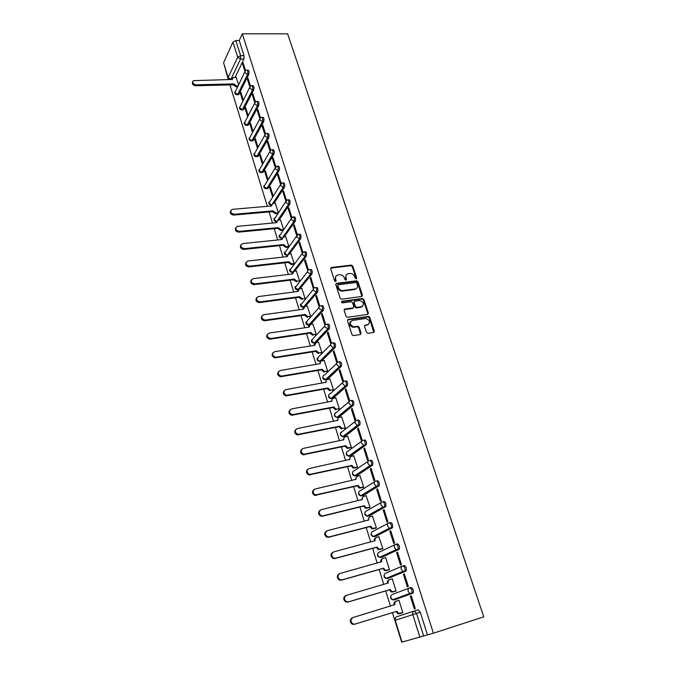<?xml version="1.0" encoding="UTF-8"?>
<svg xmlns="http://www.w3.org/2000/svg" width="676" height="676" viewBox="0 0 676 676"><rect width="100%" height="100%" fill="white"/><g stroke="black" fill="none" stroke-linecap="round" stroke-linejoin="round"><path stroke-width="1.01" d="M356.235 278.918L356.742 278.03L352.779 266.099L351.317 265.11L331.417 267.485L330.665 268.752L334.569 280.827L335.617 281.529L336.141 280.633L335.634 279.061C335.135 276.83 335.93 275.47 338.025 274.98L339.91 274.752C342.048 274.819 343.56 275.884 344.43 277.963L344.946 279.518L345.977 280.219L346.492 279.323L345.985 277.76C345.478 275.538 346.264 274.186 348.334 273.704L350.185 273.484C352.314 273.543 353.818 274.6 354.689 276.67L355.204 278.225L356.235 278.918M356.269 278.909L352.28 266.665L350.861 265.676L330.64 268.135M335.685 281.52L335.144 279.627L335.634 279.061M346.036 280.202L345.487 278.326L345.985 277.76M366.527 332.355L368.031 333.352L373.642 332.474L374.36 331.13L369.797 317.39L368.488 316.376L348.216 319.351L347.472 320.694L351.976 334.612L353.261 335.634L360.367 334.552L361.102 333.192L359.159 327.252L357.858 326.238L353.7 326.795C349.576 324.877 349.078 322.773 352.213 320.483L365.936 318.489C370.051 320.348 370.575 322.435 367.499 324.75L365.31 325.088L364.575 326.423L366.527 332.355M433.392 633.201L242.329 33.8L287.638 33.834L483.771 616.85L433.392 633.201L401.705 642.2L395.266 620.272L402 642.132M361.711 296.477L362.429 295.184L357.984 281.782L356.598 280.785L336.555 283.345L335.803 284.63L340.197 298.209L341.557 299.214L361.711 296.477M363.857 299.468L368.361 313.047L367.634 314.365L347.371 317.314L346.044 316.292L344.135 310.394L344.887 309.067L353.075 307.91L353.81 306.591L352.542 302.721L351.19 301.716L342.436 302.907C341.329 302.434 341.186 301.893 342.014 301.276L362.505 298.471L363.857 299.468L363.333 300.009L367.829 313.571L368.361 313.047M414.625 610.943L418.098 609.803L420.303 612.27L416.534 613.445L423.666 636.057M225.573 70.118L228.336 79.557M229.984 84.914L267.358 206.324M269.09 211.951L272.504 223.038M274.245 228.699L277.709 239.963M279.467 245.658L282.982 257.091M284.748 262.829L288.322 274.439M290.097 280.202L293.73 291.998M295.513 297.803L299.206 309.777M301.006 315.624L304.749 327.792M306.558 333.665L310.36 346.027M312.185 351.942L316.047 364.499M317.881 370.456L321.81 383.207M323.652 389.207L327.64 402.161M329.499 408.194L333.547 421.359M335.423 427.443L339.538 440.811M341.422 446.937L345.605 460.525M347.506 466.685L351.757 480.501M353.666 486.703L357.984 500.747M359.911 506.992L364.305 521.264M366.24 527.55L370.701 542.059M372.653 548.397L377.191 563.142M379.16 569.522L383.774 584.512M385.751 590.942L390.441 606.186M392.435 612.659L401.62 641.938M242.329 33.8L239.228 40.535L244.002 55.618L243.918 59.057L235.155 77.317M232.966 42.056L223.57 62.758L228.125 77.554L237.715 57.156L232.966 42.056L235.84 40.543L240.605 55.652L240.521 59.091L230.829 79.498M239.228 40.535L235.84 40.543M231.902 79.413L230.862 79.43L228.125 77.554L228.057 78.171L223.57 62.758M250.458 86.106L247.957 78.162L247.416 79.244L248.286 79.227M243.318 100.014L240.91 92.291L240.394 93.33L241.222 93.305M255.418 101.822L252.849 93.685L252.3 94.75L253.179 94.724M248.143 115.545L245.667 107.577L245.143 108.599L245.971 108.574M260.437 117.725L257.801 109.394L257.243 110.433L258.122 110.399M253.035 131.254L250.483 123.049L249.943 124.054L250.779 124.012M265.507 133.814L262.82 125.288L262.246 126.311L263.133 126.268M257.978 147.148L255.351 138.698L254.801 139.679L255.638 139.636M270.645 150.097L267.899 141.377L267.316 142.382L268.195 142.332M262.981 163.237L260.277 154.534L259.719 155.497L260.556 155.446M275.842 166.575L273.036 157.66L272.436 158.64L273.324 158.59M268.051 179.52L265.262 170.555L264.688 171.501L265.541 171.451M281.106 183.255L278.233 174.138L277.625 175.109L278.52 175.042M273.172 195.998L270.307 186.779L269.724 187.7L270.577 187.641M286.438 200.147L283.498 190.826L282.881 191.773L283.776 191.705M278.36 212.67L275.335 203.307M291.829 217.25L288.829 207.718L288.196 208.647L289.091 208.563M283.058 230.229L280.675 230.465L277.743 228.361L278.267 227.601L281.208 229.705L283.59 229.477L280.498 219.92M297.296 234.564L294.221 224.821L293.578 225.725L294.483 225.64M288.322 247.146L285.923 247.399L282.974 245.287L283.506 244.543L286.463 246.664L288.855 246.41L285.728 236.735M302.831 252.106L299.688 242.143L299.029 243.022L299.933 242.929M293.646 264.265L291.238 264.544L288.272 262.423L288.813 261.696L291.787 263.826L294.187 263.547L291.018 253.754M308.433 269.868L305.222 259.677L304.546 260.539L305.459 260.429M299.595 280.912L296.375 270.991M313.951 287.959L310.825 277.439L310.14 278.275L311.053 278.157M305.062 298.479L301.8 288.432M315.802 296.24L319.097 306.71L319.807 305.915L316.495 295.429L315.802 296.24L316.714 296.113M309.887 316.934L310.597 316.275L307.293 306.101M321.539 314.433L324.877 325.038L325.595 324.269L322.249 313.647L321.539 314.433L322.452 314.298M315.481 334.924L316.199 334.29L312.844 323.99M327.345 332.862L330.733 343.602L331.468 342.867L328.071 332.11L327.345 332.862L328.266 332.719M321.142 353.151L321.877 352.542L318.48 342.107M333.226 351.537L336.656 362.412L337.409 361.702L333.969 350.802L333.226 351.537L334.155 351.385M326.88 371.606L327.623 371.023L324.176 360.452M339.191 370.448L342.664 381.475L343.433 380.791L339.943 369.747L339.191 370.448L340.113 370.287M332.693 390.305L333.454 389.739L329.947 379.033M345.233 389.613L348.748 400.784L349.534 400.133L346.002 388.937L345.233 389.613L346.163 389.444M338.575 409.242L339.352 408.701L335.795 397.86M351.351 409.031L354.917 420.354L355.711 419.728L352.137 408.389L351.351 409.031L352.28 408.853M344.54 428.423L345.326 427.916L341.718 416.931M357.553 428.711L361.17 440.186L361.981 439.594L358.356 428.102L357.553 428.711L358.491 428.525M350.582 447.858L351.385 447.377L347.709 436.248M363.84 448.661L367.507 460.288L368.335 459.722L364.66 448.078L363.84 448.661L364.778 448.458M356.7 467.547L357.519 467.099L353.776 455.827M370.211 468.874L373.921 480.661L374.774 480.129L371.048 468.324L370.211 468.874L371.149 468.662M362.902 487.506L363.73 487.083L359.928 475.659M376.667 489.365L380.436 501.313L381.298 500.815L377.521 488.849L376.667 489.365L377.614 489.137M369.189 507.727L370.034 507.33L366.147 495.762M383.216 510.135L387.035 522.252L387.914 521.788L384.086 509.653L383.216 510.135L384.162 509.898M375.552 528.218L376.422 527.855L372.434 516.143M389.849 531.201L393.719 543.487L394.623 543.056L390.736 530.753L389.849 531.201L390.804 530.947M382.008 548.996L382.895 548.658L378.797 536.803M396.584 552.554L400.505 565.009L401.426 564.612L397.488 552.14L396.584 552.554L397.539 552.292M388.556 570.045L389.452 569.75L385.658 557.548L385.193 557.759M403.403 574.211L407.383 586.836L408.321 586.481L404.332 573.831L403.403 574.211L404.366 573.932M395.19 591.399L396.102 591.128L392.257 578.757L391.573 579.036M410.324 596.164L414.363 608.983L415.317 608.662L411.27 595.826L410.324 596.164L411.287 595.877M401.916 613.039L402.845 612.802L398.95 600.263L396.423 601.099C395.029 601.708 394.53 602.874 394.902 604.606L352.999 617.526C350.396 619.326 350.32 621.438 352.787 623.863L354.942 624.125L396.964 611.248L398.587 613.36L402.828 612.735L399.482 613.783L397.801 613.622L396.246 611.721L396.964 611.248M409.8 587.883L411.042 587.512C412.909 588.23 413.644 589.996 413.256 592.818L395.46 599.528L393.195 599.536M402.913 565.871L404.096 565.533C405.938 566.201 406.656 567.941 406.251 570.781L388.835 578.166L386.571 578.174M396.128 544.163L397.243 543.867C399.068 544.476 399.778 546.208 399.347 549.047L382.303 557.092L380.047 557.108M389.435 522.768L390.483 522.497C392.3 523.063 392.984 524.77 392.536 527.618L375.856 536.296L373.617 536.338M383.816 501.423C385.616 501.938 386.283 503.628 385.827 506.485L369.493 515.788L367.279 515.847M377.242 480.636C379.033 481.109 379.684 482.782 379.202 485.647L363.223 495.55L361.026 495.635M370.761 460.128C372.535 460.559 373.169 462.215 372.67 465.088L357.029 475.574L354.866 475.693M364.364 439.907C366.122 440.296 366.738 441.935 366.223 444.816L350.92 455.869L348.791 456.021M358.052 419.948C359.801 420.295 360.401 421.917 359.869 424.815L344.887 436.417L342.8 436.603M351.824 400.26C353.556 400.572 354.148 402.178 353.59 405.085L338.93 417.21L336.893 417.438M345.681 380.833C347.396 381.103 347.979 382.692 347.405 385.607L333.057 398.257L331.054 398.51L328.773 396.499C328.46 395.012 328.967 394.066 330.302 393.669L342.808 382.481M339.614 361.66C341.321 361.888 341.887 363.468 341.295 366.4L327.252 379.549L325.24 379.794M333.631 342.74C335.33 342.935 335.871 344.498 335.271 347.439L321.725 360.866M327.725 324.066C329.406 324.218 329.939 325.773 329.322 328.73L316.216 342.462L314.695 345.343L274.625 351.672C271.735 353.675 272.073 355.525 275.639 357.241L316.368 350.751L318.954 352.94L321.869 352.517M321.894 305.628C323.567 305.755 324.083 307.293 323.449 310.259L310.749 324.294M316.14 287.435C317.796 287.52 318.303 289.049 317.652 292.024L305.324 306.372M310.461 269.47C312.101 269.521 312.591 271.042 311.923 274.025L299.958 288.669M304.504 251.759L304.859 251.717C306.481 251.759 306.963 253.272 306.279 256.255L294.643 271.194M298.969 234.209L299.341 234.175C300.93 234.217 301.386 235.721 300.719 238.679L289.379 253.939M293.511 216.886L293.891 216.852C295.437 216.895 295.894 218.39 295.235 221.331L284.173 236.887M288.111 199.775L288.508 199.741C290.021 199.792 290.46 201.271 289.818 204.194L279.027 220.055M282.779 182.875L283.193 182.841C284.672 182.892 285.095 184.371 284.461 187.269L273.932 203.425M277.515 166.178L277.937 166.152C279.382 166.203 279.796 167.673 279.18 170.555L267.992 188.435L265.676 188.359M272.31 149.683L272.749 149.658C274.16 149.726 274.557 151.187 273.957 154.043L262.989 172.304L260.987 172.608M267.164 133.392L267.628 133.375C268.997 133.442 269.394 134.896 268.795 137.727L258.046 156.359L256.052 156.663M262.085 117.303L262.567 117.278C263.902 117.354 264.282 118.799 263.699 121.612L253.162 140.591L251.168 140.912M257.066 101.4L257.564 101.383C258.866 101.459 259.238 102.904 258.663 105.693L248.329 125.018L246.343 125.347M252.106 85.683L252.621 85.675C253.889 85.759 254.252 87.187 253.686 89.959L243.554 109.622L241.577 109.96M247.205 70.152L247.729 70.143C248.971 70.245 249.317 71.664 248.768 74.419L238.839 94.403L236.87 94.75M245.557 70.574L243.115 62.826L242.583 63.924L243.453 63.907M238.543 84.669L236.152 77.301M240.394 93.33L242.794 101.045M245.143 108.599L247.61 116.559M249.943 124.054L252.486 132.251M254.801 139.679L257.421 148.129M259.719 155.497L262.415 164.192M264.688 171.501L267.468 180.458M269.724 187.7L272.589 196.91M242.583 63.924L244.873 71.191M350.481 455.962L350.92 455.869M344.405 436.519L344.887 436.417M338.397 417.32L338.93 417.21M332.482 398.367L333.057 398.257M267.054 188.511L267.992 188.435M262.026 172.363L262.989 172.304M257.066 156.409L258.046 156.359M252.165 140.65L253.162 140.591M247.323 125.06L248.329 125.018M242.54 109.664L243.554 109.622M237.808 94.437L238.839 94.403M427.452 634.832L420.303 612.27M247.416 79.244L249.774 86.714M252.3 94.75L254.725 102.431M257.243 110.433L259.736 118.334M262.246 126.311L264.806 134.431M267.316 142.382L269.944 150.723M272.436 158.64L275.14 167.217M277.625 175.109L280.405 183.914M282.881 191.773L285.728 200.823M288.196 208.647L291.128 217.942M293.578 225.725L296.587 235.273M299.029 243.022L302.121 252.832M304.546 260.539L307.724 270.603M310.14 278.275L313.402 288.61M346.264 274.938L345.487 278.326M335.913 276.247L335.144 279.627M361.93 296.426L357.477 282.331L356.091 281.334L335.786 283.979M356.86 283.227L355.889 282.526L338.304 284.79L337.78 285.686L338.321 287.351C339.158 289.387 340.636 290.469 342.74 290.579L355.086 288.965C357.148 288.458 357.925 287.097 357.401 284.866L356.86 283.227M337.738 285.356L337.29 286.244L337.78 285.686M356.573 288.339L354.57 289.514L342.242 291.128C340.138 291.018 338.668 289.945 337.823 287.9L337.29 286.244M367.829 314.315L367.829 313.571M353.303 307.85L352.559 308.442L344.135 309.667M363.333 300.009L361.99 299.003L341.448 301.834M361.491 306.718C364.575 304.377 364.018 302.316 359.818 300.533L354.832 301.2L354.097 302.51L355.365 306.372L356.708 307.386L361.491 306.718L360.967 307.242L362.623 306.262M354.089 301.8L353.59 303.042L354.097 302.51M360.967 307.242L356.193 307.918L354.849 306.904L353.59 303.042M368.581 324.328L364.584 325.646M350.54 321.472C348.816 324.184 349.695 326.128 353.185 327.311L354.258 326.761M360.561 334.502L358.635 327.767L357.342 326.753L353.742 327.277M373.811 332.431L369.265 317.906L367.955 316.9L347.472 319.934M237.487 86.824L236.169 86.858L233.414 84.973L233.811 83.917L236.608 85.953L237.927 85.92M236.245 77.301L232.975 77.605L232.434 79.464L193.361 80.647C192.052 82.675 192.913 84.069 195.947 84.821L233.811 83.917M233.372 84.83L195.55 85.751C192.829 85.193 191.849 83.908 192.626 81.88M231.885 79.481L232.307 78.695M277.785 213.531L275.495 213.734L272.622 211.799L273.087 210.861L276.011 212.957L278.301 212.754M275.445 203.299L272.681 203.569L271.566 205.969L232.13 209.374C229.815 211.563 230.474 213.194 234.116 214.275L273.087 210.861M272.572 211.639L233.642 215.069C230.668 214.529 229.688 213.084 230.71 210.735M270.915 206.019L271.49 204.701M280.616 219.911L277.929 220.182L276.729 222.641L237.276 226.375C234.8 228.564 235.425 230.229 239.152 231.369L278.267 227.601M277.743 228.361L238.67 232.138C235.654 231.589 234.682 230.119 235.747 227.727M276.061 222.708L276.67 221.305M285.847 236.718L283.252 236.997L281.951 239.532L242.481 243.588C239.853 245.768 240.445 247.467 244.256 248.667L283.506 244.543M282.974 245.287L243.766 249.419C240.698 248.869 239.726 247.374 240.85 244.932M281.275 239.6L281.909 238.113M291.136 253.745L288.635 254.024L287.241 256.618L247.762 261.02C244.974 263.192 245.523 264.916 249.419 266.192L288.813 261.696M288.272 262.423L248.92 266.919C245.81 266.361 244.847 264.84 246.022 262.356M286.556 256.694L287.215 255.122L284.503 253.154L296.401 236.423M297.178 281.199L296.57 281.9L293.68 279.94L294.187 279.07L297.127 281.208L299.586 280.895M296.502 270.975L294.085 271.262L292.598 273.924L253.103 278.673C250.162 280.81 250.669 282.568 254.599 283.937L294.187 279.07M293.629 279.771L254.091 284.647C250.965 284.047 250.019 282.492 251.252 279.991M291.897 274.008L292.59 272.344M302.637 298.792L301.91 299.485L299.113 297.508L299.629 296.654L302.476 298.809L305.053 298.471M301.927 288.415L299.51 288.728L298.015 291.44L258.376 296.578C255.452 298.674 255.908 300.457 259.753 301.918L299.629 296.654M299.062 297.33L259.238 302.603C256.145 301.902 255.258 300.321 256.567 297.846M297.313 291.533L298.031 289.776M308.163 316.605L307.318 317.289L304.614 315.295L305.138 314.458L307.901 316.63L310.588 316.258M307.419 306.084L305.003 306.414L303.507 309.185L263.725 314.712C260.809 316.774 261.232 318.582 264.984 320.128L305.138 314.458M304.555 315.117L264.451 320.796C261.401 319.985 260.564 318.362 261.942 315.937M302.789 309.287L303.549 307.428M313.757 334.645L312.794 335.304L310.183 333.302L310.715 332.491L313.394 334.671L316.191 334.274M312.988 323.965L310.554 324.328L309.059 327.15L269.141 333.074C266.234 335.102 266.614 336.935 270.273 338.566L310.715 332.491M310.123 333.133L269.732 339.208C266.724 338.296 265.947 336.64 267.4 334.248M308.34 327.252L309.135 325.291M327.032 329.998L326.584 330.065M319.427 352.914L318.345 353.556L315.819 351.545L316.368 350.751M318.624 342.081L316.182 342.462M315.76 351.368L275.081 357.858C272.115 356.835 271.397 355.145 272.927 352.796M313.96 345.453L314.796 343.391M333.64 348.013L333.04 348.115M325.164 371.42L323.965 372.037L321.531 370.017L322.089 369.248L324.581 371.445L327.623 370.997M324.328 360.426L321.886 360.832C320.542 361.204 320.027 362.125 320.339 363.587L280.177 370.524C277.312 372.484 277.608 374.36 281.072 376.152L322.089 369.248M321.472 369.84L280.506 376.743C277.582 375.619 276.923 373.896 278.537 371.58M319.655 363.891L320.534 361.711M330.978 390.162L329.668 390.745L327.311 388.734L327.885 387.982L330.294 390.179L333.445 389.714M330.108 379.008L327.657 379.439C326.314 379.827 325.798 380.765 326.111 382.253L285.804 389.613C282.965 391.556 283.219 393.449 286.582 395.308L327.885 387.982M327.26 388.548L286.007 395.882C283.126 394.64 282.526 392.891 284.224 390.618M325.418 382.565L326.356 380.267M336.868 409.149L335.44 409.707L333.175 407.687L333.758 406.96L336.082 409.157L339.344 408.676M335.964 397.826L333.505 398.291C332.153 398.696 331.646 399.651 331.958 401.155L291.508 408.963C288.686 410.873 288.905 412.791 292.176 414.718L333.758 406.96M333.116 407.501L291.584 415.267C288.745 413.923 288.213 412.132 289.987 409.901M331.265 401.476L332.254 399.06M342.842 428.381L341.287 428.905L339.107 426.894L339.707 426.184L341.946 428.381L345.318 427.883M341.895 416.889L339.428 417.379C338.076 417.802 337.561 418.782 337.882 420.303L297.288 428.567C294.491 430.451 294.677 432.395 297.846 434.381L339.707 426.184M339.056 426.708L297.246 434.905C294.44 433.451 293.975 431.626 295.843 429.437M337.18 420.641L338.228 418.106M350.785 447.816L347.227 448.357L345.064 446.16L345.732 445.661L347.895 447.858L351.368 447.343M347.903 436.206L345.428 436.721C344.067 437.161 343.56 438.158 343.89 439.704L303.152 448.433C300.372 450.3 300.516 452.261 303.6 454.306L345.732 445.661M345.064 446.16L302.983 454.804C300.22 453.233 299.814 451.374 301.775 449.227M343.18 440.051L344.287 437.389M356.928 467.496L353.244 468.062L351.157 465.874L351.841 465.401L353.92 467.589L357.503 467.057M353.996 455.776L351.503 456.317C350.143 456.782 349.636 457.796 349.965 459.359L309.084 468.569C306.329 470.42 306.439 472.397 309.431 474.501L351.841 465.401M351.157 465.874L308.805 474.966C306.076 473.284 305.738 471.392 307.8 469.296M349.264 459.722L350.43 456.934M363.156 487.447L359.336 488.03L357.334 485.841L358.026 485.402L360.038 487.582L363.722 487.033M360.164 475.608L357.663 476.183C356.303 476.656 355.796 477.695 356.134 479.284L315.1 488.985C312.371 490.818 312.456 492.812 315.354 494.967L358.026 485.402M357.334 485.841L314.712 495.407C312.016 493.607 311.754 491.68 313.909 489.627M355.424 479.656L356.666 476.732M369.476 507.651L365.522 508.259L363.587 506.087L364.296 505.673L366.231 507.845L370.017 507.287M366.417 495.702L363.908 496.302C362.539 496.801 362.032 497.857 362.378 499.471L321.201 509.67C318.489 511.495 318.548 513.507 321.362 515.72L323.018 515.83L364.296 505.673M363.587 506.087L322.359 516.236L320.711 516.126C318.05 514.208 317.847 512.239 320.111 510.236M361.66 499.851L362.978 496.801M375.898 528.133L371.8 528.767L369.933 526.604L370.651 526.215L372.518 528.378L376.405 527.804M372.755 516.067L370.237 516.701C368.868 517.216 368.352 518.289 368.707 519.928L327.387 530.652C324.7 532.46 324.725 534.496 327.463 536.752L329.229 536.888L370.651 526.215M369.933 526.604L328.553 537.268L326.795 537.133C324.159 535.079 324.032 533.085 326.407 531.142M368.707 519.928L367.998 520.326L369.392 517.14M382.447 548.878L378.163 549.546L376.363 547.399L377.098 547.036L378.898 549.191L382.878 548.608M379.168 536.702L376.65 537.369C375.273 537.91 374.766 539.009 375.121 540.665L333.657 551.912C330.986 553.72 330.986 555.773 333.648 558.072L335.524 558.241L377.098 547.036M376.363 547.399L334.831 558.587L332.972 558.418C330.361 556.247 330.302 554.219 332.786 552.326M374.403 541.079L374.394 541.037C374.039 539.397 374.538 538.299 375.89 537.75M389.148 569.885L384.619 570.612L382.878 568.474L383.63 568.144L385.371 570.29L389.435 569.691M385.683 557.624L383.148 558.325C381.771 558.883 381.264 560.007 381.627 561.688L340.011 573.476C337.366 575.276 337.341 577.355 339.935 579.695L341.904 579.89L383.63 568.144M382.878 568.474L341.203 580.211L339.234 580.016C336.656 577.701 336.673 575.639 339.267 573.814M380.909 562.111L380.884 562.026C380.52 560.345 381.027 559.221 382.405 558.663L382.54 558.604M396.102 591.128L391.159 591.973L389.477 589.844L390.246 589.548L391.928 591.677L396.085 591.061M392.283 578.833L389.739 579.569C388.354 580.143 387.847 581.292 388.218 582.999L346.458 595.345C343.839 597.145 343.788 599.24 346.315 601.623L348.377 601.851L390.246 589.548M389.477 589.844L347.667 602.139L345.597 601.91C343.078 599.528 343.129 597.44 345.749 595.64M387.5 583.43L387.458 583.303C387.086 581.597 387.593 580.456 388.979 579.881L389.325 579.738M396.178 611.51L354.216 624.37L352.052 624.117C349.593 621.692 349.669 619.588 352.272 617.779L352.754 617.611M394.184 605.054L394.125 604.876C393.753 603.153 394.26 601.986 395.646 601.387L396.212 601.175M356.235 278.58L356.742 278.03M335.651 281.191L336.141 280.633M345.994 279.881L346.492 279.323M396.778 616.732L414.337 610.969L416.534 613.445L395.266 620.272C394.885 618.523 395.392 617.349 396.778 616.732M419.906 637.215L412.808 614.619C412.402 612.811 412.909 611.603 414.337 610.969M243.918 59.057L240.521 59.091L237.715 57.156L240.605 55.652L244.002 55.618M412.842 593.198L394.167 599.916L392.545 599.773L390.948 597.863C390.576 596.148 391.083 594.99 392.46 594.407L409.428 588.019M405.87 571.144L387.542 578.538L386.004 578.411L384.348 576.484C383.985 574.794 384.483 573.67 385.861 573.096L402.279 566.116M398.992 549.394L381.01 557.447L379.549 557.345L377.842 555.402C377.478 553.737 377.985 552.63 379.354 552.081L395.24 544.543M392.207 527.948L374.572 536.643L373.194 536.558L371.411 534.606C371.065 532.958 371.572 531.877 372.932 531.353L388.311 523.283M385.514 506.797L368.217 516.109L366.924 516.05L365.082 514.081C364.727 512.467 365.243 511.402 366.603 510.895L381.492 502.327M378.923 485.934L361.947 495.854L360.739 495.812L358.829 493.835C358.483 492.238 358.99 491.198 360.35 490.708L374.783 481.667M372.408 465.358L371.107 465.654L355.753 475.87L354.647 475.836L352.652 473.851C352.323 472.279 352.83 471.257 354.182 470.783L368.183 461.285M365.995 445.062L364.694 445.34L349.653 456.148L348.63 456.131L346.568 454.137C346.239 452.582 346.746 451.585 348.098 451.129L361.685 441.183M359.657 425.043L358.365 425.305L343.619 436.679L342.707 436.671L340.56 434.676C340.231 433.139 340.746 432.158 342.09 431.727L355.297 421.359M353.413 405.287L352.12 405.532L337.67 417.464L336.851 417.472L334.628 415.461C334.307 413.957 334.814 412.994 336.158 412.571L349.002 401.798M347.244 385.793L345.96 386.021L331.798 398.494L331.079 398.51L345.225 386.038L342.842 383.968C342.504 382.43 343.028 381.467 344.397 381.061C346.112 381.332 346.687 382.929 346.12 385.844L347.405 385.607M341.16 366.553L339.884 366.772L326.001 379.768L322.993 377.783C322.68 376.312 323.196 375.383 324.531 375.003L336.707 363.426M335.161 347.565L333.885 347.777L320.28 361.28L319.511 361.322M321.092 361.145L319.765 361.305L317.281 359.302L318.818 356.573L330.699 344.608M329.229 328.832L327.961 329.026L314.627 343.019L313.85 343.078M315.168 342.935L314.222 343.045L311.644 341.05L313.191 338.38L324.784 326.035M323.381 310.335L322.114 310.512L309.042 324.995L308.256 325.063M309.38 324.945L306.084 323.027L307.622 320.407L318.945 307.69M317.61 292.074L316.343 292.243L303.532 307.191L302.738 307.276M303.701 307.166L300.583 305.231L313.199 289.582M311.906 274.05L310.647 274.202L298.091 289.615L297.296 289.717M298.091 289.615L295.159 287.655L307.529 271.693M306.279 256.255L305.028 256.398L293.249 271.558M300.719 238.679L299.476 238.814L288.06 254.201M295.235 221.331L293.992 221.449L282.898 237.099M289.818 204.194L288.576 204.296L277.777 220.224M284.461 187.269L283.227 187.362L272.707 203.56M279.18 170.555L277.946 170.639L266.792 188.528L263.961 186.61L274.946 168.316M273.957 154.043L272.724 154.111L261.789 172.38L258.976 170.47L269.749 151.804M268.795 137.727L267.569 137.794L256.855 156.426L254.049 154.525L264.612 135.487M263.699 121.612L262.482 121.663L251.971 140.659L249.182 138.757L259.533 119.365M258.663 105.693L257.446 105.735L247.146 125.068L244.366 123.184L254.522 103.445M253.686 89.959L252.478 89.992L242.371 109.664L239.617 107.78L249.562 87.703M248.768 74.419L247.568 74.444L237.656 94.437L234.918 92.561L244.67 72.155M246.529 70.169C247.762 70.262 248.109 71.69 247.568 74.444L244.746 72.501L245.371 70.727L246.529 70.169M251.404 85.7C252.68 85.793 253.035 87.221 252.478 89.992L249.638 88.049L250.323 86.207L251.404 85.7M256.348 101.417C257.649 101.501 258.021 102.938 257.446 105.735L254.599 103.783L255.342 101.873L256.348 101.417M261.35 117.328C262.685 117.404 263.057 118.849 262.482 121.663L259.609 119.711L260.429 117.734L261.35 117.328M266.403 133.434C267.772 133.502 268.161 134.955 267.569 137.794L264.688 135.825L265.584 133.78L266.403 133.434M271.524 149.734C272.927 149.793 273.332 151.255 272.724 154.111L269.825 152.142L270.797 150.03L271.524 149.734M276.712 166.228C278.149 166.288 278.563 167.758 277.946 170.639L275.031 168.654L276.712 166.228M281.96 182.934C283.43 182.985 283.852 184.464 283.227 187.362L280.295 185.376L281.96 182.934M287.266 199.843C288.779 199.893 289.218 201.38 288.576 204.296L285.627 202.31L287.266 199.843M276.332 221.677L275.884 221.263M292.649 216.962C294.195 217.004 294.643 218.5 293.992 221.449L291.026 219.446L292.649 216.962M281.605 238.425L281.089 238.02M298.091 234.302C299.679 234.344 300.136 235.848 299.476 238.814L296.494 236.803L298.091 234.302M286.962 255.359L286.354 254.979M303.608 251.852C305.231 251.895 305.704 253.407 305.028 256.398L302.028 254.379L303.608 251.852M292.446 272.462L291.694 272.149M309.202 269.614C310.842 269.673 311.332 271.194 310.673 274.177L307.631 272.183C307.335 270.772 307.859 269.918 309.202 269.614M314.881 287.596C316.537 287.68 317.036 289.218 316.385 292.193L313.309 290.215C313.005 288.787 313.529 287.917 314.881 287.596M320.627 305.805C322.3 305.924 322.815 307.47 322.182 310.436L319.064 308.476C318.759 307.031 319.275 306.144 320.627 305.805M326.457 324.252C328.139 324.412 328.663 325.967 328.046 328.916L324.894 326.981C324.581 325.511 325.097 324.607 326.457 324.252M332.355 342.943C334.054 343.138 334.595 344.701 333.995 347.641L333.361 347.794L330.792 345.723C330.48 344.236 330.995 343.307 332.355 342.943M338.338 361.88C340.045 362.108 340.603 363.688 340.02 366.62L339.251 366.789L336.775 364.719C336.454 363.206 336.969 362.26 338.338 361.88M350.531 400.505C352.264 400.817 352.855 402.423 352.306 405.33L351.283 405.541L348.977 403.462C348.647 401.916 349.162 400.927 350.531 400.505M356.759 420.21C358.5 420.556 359.108 422.179 358.576 425.077L357.427 425.297L355.204 423.227C354.858 421.655 355.382 420.649 356.759 420.21M363.063 440.177C364.82 440.566 365.446 442.205 364.922 445.095L363.654 445.323L361.516 443.262C361.161 441.665 361.685 440.634 363.063 440.177M369.459 460.424C371.225 460.855 371.868 462.511 371.361 465.384L369.966 465.62L367.913 463.567C367.558 461.945 368.074 460.897 369.459 460.424M375.94 480.94C377.723 481.413 378.374 483.087 377.892 485.951L376.371 486.196L374.394 484.151C374.031 482.512 374.546 481.439 375.94 480.94M382.506 501.744C384.306 502.268 384.974 503.958 384.509 506.814L382.878 507.051L380.968 505.023C380.596 503.358 381.112 502.26 382.506 501.744M389.165 522.835C390.981 523.401 391.666 525.108 391.218 527.956L389.469 528.201L387.627 526.182C387.255 524.491 387.77 523.376 389.165 522.835M395.916 544.222C397.75 544.839 398.451 546.563 398.029 549.402L396.161 549.647L394.387 547.644C394.007 545.921 394.514 544.78 395.916 544.222M402.769 565.913C404.611 566.572 405.33 568.322 404.924 571.161L402.955 571.389L401.24 569.403C400.851 567.654 401.358 566.496 402.769 565.913M409.715 587.909C411.574 588.619 412.309 590.393 411.921 593.215L409.842 593.443L408.194 591.475C407.797 589.7 408.304 588.517 409.715 587.909M271.329 204.862L269.006 202.952L280.21 185.03M276.552 221.407L274.11 219.48L285.542 201.947M281.85 238.163L279.272 236.211L290.942 219.083M289.734 269.251C289.379 271.389 290.342 272.394 292.615 272.276L289.801 270.299L301.935 253.973M330.936 268.059L331.417 267.485M350.819 265.676L351.317 265.11M352.28 266.665L352.779 266.099M336.065 283.903L336.555 283.345M356.007 281.343L356.514 280.793M357.477 282.331L357.984 281.782M361.913 295.725L362.429 295.184M337.823 287.9L338.321 287.351M342.588 291.094L343.087 290.553M354.57 289.514L355.086 288.965M344.38 309.6L344.887 309.067M352.559 308.442L353.075 307.91M341.507 301.817L342.014 301.276M361.854 299.02L362.37 298.479M354.849 306.904L355.365 306.372M356.345 307.901L356.86 307.369M364.778 325.604L365.31 325.088M366.975 325.266L367.499 324.75M357.131 326.761L357.655 326.246M358.635 327.767L359.159 327.252M360.578 333.699L361.102 333.192M347.709 319.875L348.216 319.351M367.778 316.909L368.31 316.393M369.265 317.906L369.797 317.39M373.82 331.637L374.36 331.13M233.414 84.973L233.854 84.069M236.169 86.858L236.608 85.953M195.55 85.751L195.947 84.821M272.622 211.799L273.138 211.022M275.495 213.734L276.011 212.957M233.642 215.069L234.116 214.275M277.794 228.522L278.318 227.761M280.675 230.465L281.208 229.705M238.67 232.138L239.152 231.369M283.024 245.456L283.557 244.712M285.923 247.399L286.463 246.664M243.766 249.419L244.256 248.667M288.322 262.592L288.863 261.865M291.238 264.544L291.787 263.826M248.92 266.919L249.419 266.192M293.68 279.94L294.237 279.239M254.142 284.638L254.649 283.928M299.113 297.508L299.679 296.823M259.423 302.586L259.947 301.902M304.614 315.295L305.189 314.627M264.781 320.762L265.313 320.103M310.183 333.302L310.766 332.66M270.206 339.175L270.746 338.532M315.819 351.545L316.419 350.928M275.698 357.832L276.256 357.207M321.531 370.017L322.139 369.426M281.267 376.726L281.833 376.126M327.311 388.734L327.936 388.159M286.903 395.866L287.486 395.291M333.175 407.687L333.809 407.138M292.615 415.267L293.207 414.718M339.107 426.894L339.758 426.37M298.403 434.922L299.012 434.398M345.123 446.346L345.791 445.847M348.216 448.365L348.884 447.875M304.276 454.838L304.893 454.348M351.216 466.06L351.9 465.595M354.325 468.088L355.01 467.615M310.225 475.025L310.85 474.56M357.393 486.036L358.086 485.596M360.519 488.072L361.221 487.624M355.644 479.605L356.134 479.284M316.25 495.491L316.892 495.052M363.654 506.282L364.356 505.868M366.798 508.318L367.507 507.904M361.795 499.817L362.378 499.471M322.359 516.236L323.018 515.83M369.992 526.798L370.71 526.41M373.16 528.843L373.887 528.455M328.553 537.268L329.229 536.888M376.422 547.594L377.157 547.239M379.608 549.647L380.343 549.292M374.394 541.037L375.121 540.665M334.831 558.587L335.524 558.241M382.937 568.677L383.689 568.347M386.14 570.73L386.9 570.409M380.884 562.026L381.627 561.688M341.203 580.211L341.904 579.89M389.545 590.047L390.314 589.751M392.764 592.108L393.542 591.821M387.458 583.303L388.218 582.999M347.667 602.139L348.377 601.851M396.246 611.721L397.023 611.45M399.482 613.783L400.276 613.521M394.125 604.876L394.902 604.606M354.216 624.37L354.942 624.125M238.653 94.682L237.47 94.716C235.51 94.724 234.631 93.77 234.842 91.86M243.385 109.875L242.202 109.918C240.208 109.943 239.321 108.988 239.541 107.061M248.168 125.246L246.985 125.305C244.965 125.339 244.07 124.384 244.298 122.432M253.018 140.802L251.827 140.861C249.774 140.912 248.869 139.957 249.106 137.989M257.919 156.536L256.728 156.604C254.649 156.671 253.728 155.708 253.973 153.722M262.88 172.456L261.68 172.541C259.567 172.625 258.646 171.653 258.9 169.642M267.899 188.57L266.699 188.663C264.553 188.756 263.615 187.793 263.885 185.756M311.923 274.025L310.563 274.211L297.998 289.624C295.691 289.75 294.728 288.728 295.099 286.573M317.652 292.024L316.148 292.26L303.338 307.208C301.057 307.267 300.119 306.228 300.524 304.099M323.449 310.259L321.81 310.537L308.746 325.021C306.49 325.004 305.586 323.939 306.025 321.844M329.322 328.73L327.547 329.043L314.222 343.045C311.999 342.96 311.121 341.879 311.594 339.808M335.271 347.439L333.361 347.794L319.765 361.305C317.576 361.145 316.731 360.046 317.238 358.01M341.295 366.4L339.251 366.789L325.393 379.785C323.221 379.566 322.41 378.45 322.951 376.431M353.59 405.085L351.283 405.541L336.851 417.472C333.893 416.416 333.606 414.836 336.006 412.749M359.869 424.815L357.427 425.297L342.707 436.671C339.808 435.564 339.546 433.984 341.912 431.922M366.223 444.816L363.654 445.323L348.63 456.131C346.568 455.658 345.884 454.449 346.568 452.506M372.67 465.088L369.966 465.62L354.647 475.836C352.602 475.304 351.951 474.07 352.678 472.144M379.202 485.647L376.371 486.196L360.739 495.812C358.719 495.212 358.094 493.962 358.863 492.035M385.827 506.485L382.878 507.051L366.924 516.05C364.922 515.391 364.322 514.106 365.133 512.188M392.536 527.618L389.469 528.201L373.194 536.558C371.2 535.84 370.634 534.522 371.496 532.612M399.347 549.047L396.161 549.647L379.549 557.345C377.571 556.559 377.031 555.216 377.943 553.314M406.251 570.781L402.955 571.389L386.004 578.411C384.027 577.566 383.52 576.189 384.483 574.287M413.256 592.818L409.842 593.443L392.545 599.773C390.576 598.86 390.094 597.449 391.117 595.539M268.93 202.056C268.592 203.806 269.344 204.811 271.177 205.056M274.034 218.551C273.687 220.384 274.481 221.39 276.408 221.576M279.205 235.248C278.85 237.166 279.695 238.172 281.723 238.282M284.435 252.148C284.089 254.176 284.985 255.182 287.148 255.182M328.739 395.088C328.164 397.082 328.942 398.223 331.079 398.51M395.468 617.83L394.978 620.365M228.057 78.171L229.223 79.531M350.861 265.676L351.359 265.11M356.091 281.334L356.598 280.785M342.242 291.128L342.74 290.579M356.193 307.918L356.708 307.386M361.99 299.003L362.505 298.471M353.185 327.311L353.7 326.795M357.342 326.753L357.858 326.238M367.955 316.9L368.488 316.376M296.57 281.9L297.127 281.208M254.091 284.647L254.599 283.937M301.91 299.485L302.476 298.809M259.238 302.603L259.753 301.918M307.318 317.289L307.901 316.63M264.451 320.796L264.984 320.128M312.794 335.304L313.394 334.671M269.732 339.208L270.273 338.566M318.345 353.556L318.954 352.94M275.081 357.858L275.639 357.241M323.965 372.037L324.581 371.445M280.506 376.743L281.072 376.152M329.668 390.745L330.294 390.179M286.007 395.882L286.582 395.308M335.44 409.707L336.082 409.157M291.584 415.267L292.176 414.718M341.287 428.905L341.946 428.381M297.246 434.905L297.846 434.381M347.227 448.357L347.895 447.858M302.983 454.804L303.6 454.306M353.244 468.062L353.92 467.589M308.805 474.966L309.431 474.501M359.336 488.03L360.038 487.582M314.712 495.407L315.354 494.967M365.522 508.259L366.231 507.845M320.711 516.126L321.362 515.72M371.8 528.767L372.518 528.378M326.795 537.133L327.463 536.752M378.163 549.546L378.898 549.191M332.972 558.418L333.648 558.072M384.619 570.612L385.371 570.29M339.234 580.016L339.935 579.695M391.159 591.973L391.928 591.677M345.597 601.91L346.315 601.623M397.801 613.622L398.587 613.36M352.052 624.117L352.787 623.863"/></g></svg>
